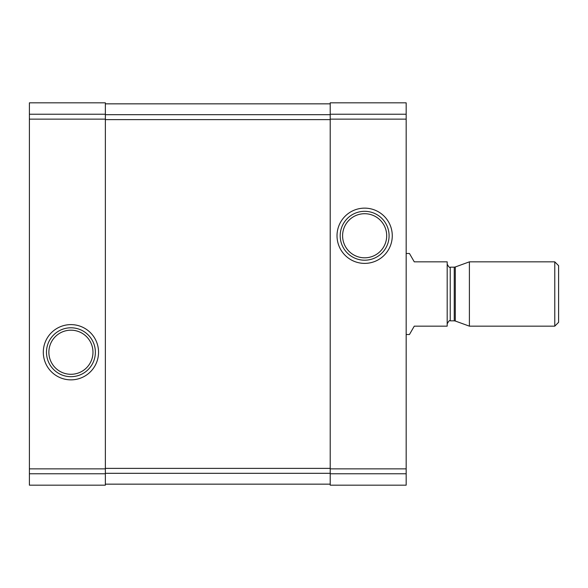 <?xml version="1.0" encoding="UTF-8"?>
<svg xmlns="http://www.w3.org/2000/svg" width="588" height="588" viewBox="0 0 588 588"><rect width="100%" height="100%" fill="white"/><g stroke="black" fill="none" stroke-linecap="round" stroke-linejoin="round"><path stroke-width="0.88" d="M29.4 473.766L29.4 102.826L105.362 102.826L29.4 102.826L105.362 102.826L29.4 102.826L105.362 102.826L105.362 485.173L29.4 485.173L29.4 473.766L105.362 473.766M43.306 352.234A27.621 27.621 0 0 0 84.738 376.158A27.621 27.621 0 0 0 84.738 328.317A27.621 27.621 0 0 0 43.306 352.234M330.206 473.766L330.206 102.826L406.168 102.826L330.206 102.826L406.168 102.826L330.206 102.826L406.168 102.826L406.168 485.173L330.206 485.173L330.206 473.766L406.168 473.766M337.02 235.766A27.621 27.621 0 0 0 378.459 259.683A27.621 27.621 0 0 0 378.459 211.842A27.621 27.621 0 0 0 337.02 235.766M105.362 103.841L330.206 103.841M105.362 484.159L330.206 484.159M342.591 235.766A22.057 22.057 0 0 0 375.673 254.861A22.057 22.057 0 0 0 375.673 216.663A22.057 22.057 0 0 0 342.591 235.766M340.195 235.766A24.453 24.453 0 0 0 376.871 256.934A24.453 24.453 0 0 0 376.871 214.591A24.453 24.453 0 0 0 340.195 235.766M48.87 352.234A22.057 22.057 0 0 0 81.953 371.337A22.057 22.057 0 0 0 81.953 333.139A22.057 22.057 0 0 0 48.87 352.234M46.474 352.234A24.453 24.453 0 0 0 83.151 373.409A24.453 24.453 0 0 0 83.151 331.066A24.453 24.453 0 0 0 46.474 352.234M406.168 334.513L409.446 334.513L414.275 326.156L447.189 326.156L447.189 261.844L414.275 261.844L409.446 253.487L406.168 253.487M554.771 326.156L558.6 322.327L558.6 265.673L554.771 261.844L469.393 261.844L469.393 326.156L554.771 326.156L554.771 261.844M29.4 114.234L105.362 114.234M29.4 119.136L105.362 119.136M29.4 468.864L105.362 468.864M330.206 114.234L406.168 114.234M330.206 119.136L406.168 119.136M330.206 468.864L406.168 468.864M105.362 114.675L330.206 114.675M105.362 119.614L330.206 119.614M105.362 468.386L330.206 468.386M105.362 473.325L330.206 473.325M455.288 266.974L454.252 267.158L454.252 320.842L455.288 321.026L455.288 266.974L469.393 261.844M454.252 320.842L450.232 320.842L450.232 267.158C449.732 268.025 448.717 267.018 447.189 264.122M455.288 321.026L469.393 326.156M454.252 267.158L450.232 267.158M450.232 320.842C449.732 319.975 448.717 320.982 447.189 323.878"/></g></svg>
